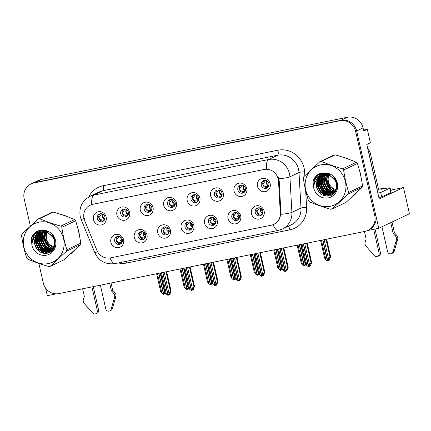 <?xml version="1.0" encoding="UTF-8"?>
<svg xmlns="http://www.w3.org/2000/svg" width="431" height="431" viewBox="0 0 431 431"><rect width="100%" height="100%" fill="white"/><g stroke="black" fill="none" stroke-linecap="round" stroke-linejoin="round"><path stroke-width="0.65" d="M97.298 218.539A4.078 3.874 -115.4 0 0 102.853 221.448A4.078 3.874 -115.4 0 0 104.911 216.987A4.078 3.874 -115.4 0 0 99.362 214.078A4.078 3.874 -115.4 0 0 97.298 218.539M103.575 220.995A4.078 3.874 64.6 0 1 100.17 213.803M93.484 219.659A6.794 6.454 -115.4 0 0 101.328 224.977A6.794 6.454 -115.4 0 0 106.171 217.079A6.794 6.454 -115.4 0 0 98.327 211.761A6.794 6.454 -115.4 0 0 93.484 219.659M161.555 231.657A4.078 3.874 -115.4 0 0 167.104 234.566A4.078 3.874 -115.4 0 0 169.167 230.106A4.078 3.874 -115.4 0 0 163.613 227.196A4.078 3.874 -115.4 0 0 161.555 231.657M167.831 234.114A4.078 3.874 64.6 0 1 164.426 226.921M157.741 232.778A6.794 6.454 -115.4 0 0 165.585 238.095A6.794 6.454 -115.4 0 0 170.423 230.197A6.794 6.454 -115.4 0 0 162.579 224.88A6.794 6.454 -115.4 0 0 157.741 232.778M138.125 236.42A4.078 3.874 -115.4 0 0 143.679 239.329A4.078 3.874 -115.4 0 0 145.737 234.868A4.078 3.874 -115.4 0 0 140.188 231.959A4.078 3.874 -115.4 0 0 138.125 236.42M144.401 238.876A4.078 3.874 64.6 0 1 140.996 231.684M134.31 237.54A6.794 6.454 -115.4 0 0 142.155 242.858A6.794 6.454 -115.4 0 0 146.998 234.96A6.794 6.454 -115.4 0 0 139.154 229.642A6.794 6.454 -115.4 0 0 134.31 237.54M231.835 217.364A4.078 3.874 -115.4 0 0 237.389 220.273A4.078 3.874 -115.4 0 0 239.447 215.818A4.078 3.874 -115.4 0 0 233.898 212.909A4.078 3.874 -115.4 0 0 231.835 217.364M238.111 219.821A4.078 3.874 64.6 0 1 234.706 212.634M228.021 218.49A6.794 6.454 -115.4 0 0 235.865 223.808A6.794 6.454 -115.4 0 0 240.708 215.909A6.794 6.454 -115.4 0 0 232.864 210.587A6.794 6.454 -115.4 0 0 228.021 218.49M191.008 199.483A4.078 3.874 -115.4 0 0 196.563 202.392A4.078 3.874 -115.4 0 0 198.621 197.937A4.078 3.874 -115.4 0 0 193.072 195.027A4.078 3.874 -115.4 0 0 191.008 199.483M197.285 201.94A4.078 3.874 64.6 0 1 193.88 194.753M187.194 200.604A6.794 6.454 -115.4 0 0 195.038 205.926A6.794 6.454 -115.4 0 0 199.882 198.028A6.794 6.454 -115.4 0 0 192.037 192.705A6.794 6.454 -115.4 0 0 187.194 200.604M237.864 189.958A4.078 3.874 -115.4 0 0 243.418 192.867A4.078 3.874 -115.4 0 0 245.476 188.412A4.078 3.874 -115.4 0 0 239.927 185.502A4.078 3.874 -115.4 0 0 237.864 189.958M244.14 192.415A4.078 3.874 64.6 0 1 240.735 185.228M234.049 191.078A6.794 6.454 -115.4 0 0 241.893 196.401A6.794 6.454 -115.4 0 0 246.737 188.503A6.794 6.454 -115.4 0 0 238.893 183.18A6.794 6.454 -115.4 0 0 234.049 191.078M114.7 241.182A4.078 3.874 -115.4 0 0 120.249 244.091A4.078 3.874 -115.4 0 0 122.312 239.636A4.078 3.874 -115.4 0 0 116.758 236.721A4.078 3.874 -115.4 0 0 114.7 241.182M120.976 243.639A4.078 3.874 64.6 0 1 117.571 236.447M110.886 242.303A6.794 6.454 -115.4 0 0 118.73 247.62A6.794 6.454 -115.4 0 0 123.568 239.722A6.794 6.454 -115.4 0 0 115.724 234.405A6.794 6.454 -115.4 0 0 110.886 242.303M167.584 204.246A4.078 3.874 -115.4 0 0 173.133 207.155A4.078 3.874 -115.4 0 0 175.196 202.699A4.078 3.874 -115.4 0 0 169.642 199.79A4.078 3.874 -115.4 0 0 167.584 204.246M173.86 206.702A4.078 3.874 64.6 0 1 170.45 199.515M163.769 205.371A6.794 6.454 -115.4 0 0 171.613 210.689A6.794 6.454 -115.4 0 0 176.451 202.791A6.794 6.454 -115.4 0 0 168.607 197.468A6.794 6.454 -115.4 0 0 163.769 205.371M120.728 213.771A4.078 3.874 -115.4 0 0 126.278 216.685A4.078 3.874 -115.4 0 0 128.341 212.224A4.078 3.874 -115.4 0 0 122.787 209.315A4.078 3.874 -115.4 0 0 120.728 213.771M127.005 216.233A4.078 3.874 64.6 0 1 123.595 209.04M116.914 214.897A6.794 6.454 -115.4 0 0 124.758 220.214A6.794 6.454 -115.4 0 0 129.596 212.316A6.794 6.454 -115.4 0 0 121.752 206.999A6.794 6.454 -115.4 0 0 116.914 214.897M144.153 209.008A4.078 3.874 -115.4 0 0 149.708 211.923A4.078 3.874 -115.4 0 0 151.766 207.462A4.078 3.874 -115.4 0 0 146.217 204.553A4.078 3.874 -115.4 0 0 144.153 209.008M150.43 211.465A4.078 3.874 64.6 0 1 147.025 204.278M140.339 210.134A6.794 6.454 -115.4 0 0 148.183 215.452A6.794 6.454 -115.4 0 0 153.027 207.553A6.794 6.454 -115.4 0 0 145.182 202.236A6.794 6.454 -115.4 0 0 140.339 210.134M208.41 222.127A4.078 3.874 -115.4 0 0 213.959 225.041A4.078 3.874 -115.4 0 0 216.023 220.58A4.078 3.874 -115.4 0 0 210.468 217.671A4.078 3.874 -115.4 0 0 208.41 222.127M214.686 224.583A4.078 3.874 64.6 0 1 211.282 217.396M204.596 223.253A6.794 6.454 -115.4 0 0 212.44 228.57A6.794 6.454 -115.4 0 0 217.278 220.672A6.794 6.454 -115.4 0 0 209.434 215.355A6.794 6.454 -115.4 0 0 204.596 223.253M184.98 226.889A4.078 3.874 -115.4 0 0 190.534 229.804A4.078 3.874 -115.4 0 0 192.592 225.343A4.078 3.874 -115.4 0 0 187.043 222.434A4.078 3.874 -115.4 0 0 184.98 226.889M191.256 229.351A4.078 3.874 64.6 0 1 187.851 222.159M181.165 228.015A6.794 6.454 -115.4 0 0 189.01 233.333A6.794 6.454 -115.4 0 0 193.853 225.435A6.794 6.454 -115.4 0 0 186.009 220.117A6.794 6.454 -115.4 0 0 181.165 228.015M261.294 185.195A4.078 3.874 -115.4 0 0 266.843 188.105A4.078 3.874 -115.4 0 0 268.906 183.649A4.078 3.874 -115.4 0 0 263.352 180.74A4.078 3.874 -115.4 0 0 261.294 185.195M267.57 187.652A4.078 3.874 64.6 0 1 264.16 180.465M257.479 186.316A6.794 6.454 -115.4 0 0 265.324 191.639A6.794 6.454 -115.4 0 0 270.162 183.735A6.794 6.454 -115.4 0 0 262.317 178.418A6.794 6.454 -115.4 0 0 257.479 186.316M214.439 194.72A4.078 3.874 -115.4 0 0 219.988 197.63A4.078 3.874 -115.4 0 0 222.051 193.174A4.078 3.874 -115.4 0 0 216.497 190.265A4.078 3.874 -115.4 0 0 214.439 194.72M220.715 197.177A4.078 3.874 64.6 0 1 217.305 189.99M210.624 195.841A6.794 6.454 -115.4 0 0 218.469 201.164A6.794 6.454 -115.4 0 0 223.306 193.266A6.794 6.454 -115.4 0 0 215.462 187.943A6.794 6.454 -115.4 0 0 210.624 195.841M255.265 212.602A4.078 3.874 -115.4 0 0 260.814 215.511A4.078 3.874 -115.4 0 0 262.878 211.055A4.078 3.874 -115.4 0 0 257.323 208.146A4.078 3.874 -115.4 0 0 255.265 212.602M261.542 215.058A4.078 3.874 64.6 0 1 258.137 207.871M251.451 213.722A6.794 6.454 -115.4 0 0 259.295 219.045A6.794 6.454 -115.4 0 0 264.133 211.147A6.794 6.454 -115.4 0 0 256.289 205.824A6.794 6.454 -115.4 0 0 251.451 213.722M84.029 218.539A12.23 11.621 -115.4 0 0 84.67 220.57L96.9 250.352A12.23 11.621 -115.4 0 0 110.374 257.894L271.288 225.181A12.23 11.621 -115.4 0 0 273.825 224.335A12.23 11.621 -115.4 0 0 280.295 213.065L278.512 181.16A12.23 11.621 -115.4 0 0 264.095 169.485L92.74 204.321A12.23 11.621 -115.4 0 0 90.208 205.167A12.23 11.621 -115.4 0 0 84.029 218.539M367.524 230.59L378.768 228.306L356.642 130.932A13.587 12.908 -115.4 0 0 340.953 120.297L34.873 182.523A13.587 12.908 -115.4 0 0 32.056 183.461A13.587 12.908 -115.4 0 1 34.873 182.523L340.953 120.297A13.587 12.908 -115.4 0 1 356.642 130.932L375.762 215.091A13.587 12.908 -115.4 0 1 368.898 229.949L367.875 230.434A13.587 12.908 -115.4 0 0 374.738 215.575L355.623 131.417A13.587 12.908 -115.4 0 0 339.93 120.782L33.85 183.008A13.587 12.908 -115.4 0 0 31.032 183.945A13.587 12.908 -115.4 0 0 24.168 198.804L30.348 225.995M45.584 288.086L47.313 295.693L56.391 293.85M390.718 190.497L392.194 189.796L403.486 187.501L379.194 199.014L366.803 144.471L370.38 142.774L367.314 129.289L363.737 130.986L363.037 127.905A13.587 12.908 -115.4 0 0 347.348 117.264L41.268 179.495A13.587 12.908 -115.4 0 0 38.451 180.433L31.032 183.945M363.527 130.06L367.314 129.289M403.486 187.501L409.45 213.765L378.768 228.306M38.041 238.909A21.744 20.656 -115.4 0 0 38.251 239.965A21.744 20.656 -115.4 0 0 43.768 250.416M44.35 251.025A21.744 20.656 -115.4 0 0 45.53 252.124M45.794 252.345A21.744 20.656 -115.4 0 0 46.947 253.25M70.7 253.837A21.744 20.656 -115.4 0 0 74.768 250.039M79.352 235.094A21.744 20.656 -115.4 0 0 78.851 231.711A21.744 20.656 -115.4 0 0 77.833 228.419M319.845 181.618A21.744 20.656 -115.4 0 0 320.061 182.669A21.744 20.656 -115.4 0 0 325.572 193.126M326.159 193.734A21.744 20.656 -115.4 0 0 327.339 194.828M327.598 195.054A21.744 20.656 -115.4 0 0 328.751 195.954M352.51 196.541A21.744 20.656 -115.4 0 0 356.577 192.749M361.162 177.804A21.744 20.656 -115.4 0 0 360.655 174.415A21.744 20.656 -115.4 0 0 359.643 171.123M91.695 204.504L266.428 168.979A15.855 4.822 -101.5 0 1 268.556 159.529A18.118 17.213 64.6 0 1 289.476 173.715A18.118 17.213 64.6 0 1 289.918 176.829L291.906 212.375A18.118 17.213 64.6 0 1 282.316 229.076L291.394 224.772A18.118 17.213 -115.4 0 0 300.983 208.071L298.99 172.524A18.118 17.213 -115.4 0 0 298.554 169.41A18.118 17.213 -115.4 0 0 277.634 155.225L102.901 190.75A18.118 17.213 -115.4 0 0 99.146 192L90.068 196.304A18.118 17.213 64.6 0 1 93.823 195.054A15.855 4.822 78.5 0 0 91.695 204.504M278.302 177.028L279.207 180.831L280.964 214.309L278.922 220.139L274.428 224.05M67.43 216.718A21.744 20.656 -115.4 0 0 61.536 214.649M38.106 230.736A21.744 20.656 -115.4 0 0 37.696 234.696M37.691 234.884A21.744 20.656 -115.4 0 0 37.707 235.741M37.723 236.156A21.744 20.656 -115.4 0 0 37.896 237.987M349.239 159.427A21.744 20.656 -115.4 0 0 343.345 157.358M319.91 173.44A21.744 20.656 -115.4 0 0 319.5 177.4M319.5 177.588A21.744 20.656 -115.4 0 0 319.511 178.45M319.527 178.86A21.744 20.656 -115.4 0 0 319.7 180.691M32.551 235.703L33.359 239.27M38.849 263.416L43.289 282.962A13.587 12.908 -115.4 0 0 58.977 293.597L365.057 231.372A13.587 12.908 -115.4 0 0 367.875 230.434M259.532 207.839L256.881 211.847C258.228 213.771 259.866 214.444 261.8 213.868L262.668 213.555M309.388 266.288L309.792 266.261L310.395 265.049L308.768 266.746L309.614 265.043L311.058 262.862L311.645 262.587L307.228 243.127M303.483 243.892L308.768 266.746M304.749 243.634L309.614 265.043M306.603 243.256L311.058 262.862M309.792 266.261L310.304 266.019L311.645 262.587M302.045 244.183L306.91 265.593L308.424 266.821L303.311 243.924M301.194 244.355L305.649 263.966L306.91 265.593M321.445 240.239L325.884 259.769L327.398 260.997L322.717 239.981M330.62 256.763L329.279 260.2L328.767 260.443L329.37 259.225L328.858 259.467L327.743 260.927L330.033 257.038L330.62 256.763L326.628 239.183M322.884 239.943L327.743 260.927M320.594 240.412L324.624 258.142L325.884 259.769M328.363 260.464L328.767 260.443M328.589 259.22L324.155 239.684M326.008 239.307L330.033 257.038M268.696 186.149L267.829 186.456C265.992 187.092 264.354 186.418 262.91 184.436L265.561 180.433M236.102 212.602L233.457 216.61C234.798 218.533 236.436 219.207 238.375 218.63L239.243 218.318M285.958 271.051L286.362 271.029L286.965 269.811L285.338 271.514L286.189 269.806L287.633 267.624L288.22 267.349L283.797 247.89M280.053 248.655L285.338 271.514M281.324 248.396L286.189 269.806M283.178 248.019L287.633 267.624M286.362 271.029L286.874 270.787L288.22 267.349M278.615 248.946L283.479 270.356L284.993 271.584L279.886 248.687M277.763 249.118L282.219 268.728L283.479 270.356M212.677 217.364L210.026 221.372C211.373 223.296 213.011 223.969 214.945 223.393L215.812 223.08M262.533 275.813L262.937 275.792L263.54 274.574L261.913 276.276L262.759 274.569L264.203 272.387L264.79 272.112L260.372 252.652M256.628 253.417L261.913 276.276M257.894 253.159L262.759 274.569M259.748 252.781L264.203 272.387M262.937 275.792L263.449 275.549L264.79 272.112M255.19 253.708L260.055 275.118L261.569 276.346L256.456 253.45M254.338 253.881L258.794 273.491L260.055 275.118M189.247 222.127L186.601 226.135C187.943 228.058 189.581 228.732 191.52 228.155L192.388 227.848M239.103 280.576L239.507 280.554L240.11 279.336L238.483 281.039L239.334 279.331L240.778 277.155L241.365 276.874L236.942 257.415M233.198 258.18L238.483 281.039M234.469 257.921L239.334 279.331M236.323 257.544L240.778 277.155M239.507 280.554L240.019 280.312L241.365 276.874M231.759 258.471L236.624 279.881L238.138 281.109L233.031 258.212M230.908 258.643L235.364 278.254L236.624 279.881M298.02 245.002L302.454 264.532L303.968 265.76L299.286 244.743M305.703 264.101L304.318 265.69L305.514 263.384M299.459 244.706L304.318 265.69M297.169 245.174L301.194 262.905L302.454 264.532M304.938 265.227L305.337 265.205L305.8 264.278M306.026 264.602L305.337 265.205M305.164 263.982L300.725 244.452M245.271 190.911L244.399 191.219C242.567 191.854 240.929 191.181 239.485 189.198L242.13 185.195M274.59 249.764L279.029 269.294L280.543 270.523L275.862 249.506M282.273 268.863L280.888 270.452L282.089 268.147M276.029 249.474L280.888 270.452M273.739 249.937L277.769 267.667L279.029 269.294M281.508 269.989L281.912 269.968L282.37 269.041M282.601 269.37L281.912 269.968M281.734 268.745L277.3 249.215M221.841 195.674L220.974 195.981C219.137 196.617 217.499 195.943 216.055 193.966L218.706 189.958M251.165 254.527L255.599 274.057L257.205 275.269L252.431 254.268M258.848 273.626L257.463 275.215L258.659 272.909M252.604 254.236L257.463 275.215M250.314 254.699L254.338 272.43L255.599 274.057M258.083 274.752L258.481 274.73L258.945 273.804M259.171 274.132L258.481 274.73M258.309 273.507L253.87 253.978M198.416 200.437L197.543 200.744C195.712 201.379 194.074 200.706 192.63 198.729L195.275 194.72M227.735 259.29L232.174 278.825L233.774 280.031L229.006 259.031M235.418 278.388L234.033 279.978L235.234 277.672M229.173 258.999L234.033 279.978M226.884 259.462L230.914 277.192L232.174 278.825M234.653 279.514L235.057 279.493L235.515 278.566M235.746 278.895L235.057 279.493M234.879 278.27L230.445 258.74M174.986 205.199L174.119 205.512C172.281 206.147 170.644 205.474 169.2 203.491L171.85 199.483M93.279 286.626L98.586 309.964L97.304 310.573L91.927 286.901M111.042 283.016L112.674 290.203L111.397 290.806L109.689 283.291M100.385 285.182L105.762 308.855A2.893 2.748 64.6 0 0 111.123 309.237L114.684 296.948A4.531 4.305 -115.4 0 0 113.488 293.085L111.397 290.806M112.674 290.203L114.765 292.482L113.488 293.085M114.684 296.948L115.961 296.345L112.399 308.628A2.893 2.748 -115.4 0 1 110.982 310.309L109.7 310.918M115.961 296.345A4.531 4.305 -115.4 0 0 114.765 292.482M114.129 299.006L115.406 298.397M82.623 288.792L84.331 296.312L83.415 299.2A4.531 4.305 -115.4 0 0 84.002 303.187L92.584 313.003A2.893 2.748 64.6 0 0 95.844 313.736L97.12 313.127A2.893 2.748 -115.4 0 0 98.586 309.964M97.304 310.573A2.893 2.748 64.6 0 1 95.844 313.736M375.029 229.066L380.39 252.674L379.113 253.277L373.672 229.34M382.949 188.374A4.531 1.379 -101.5 0 1 383.046 188.342L378.526 189.257L382.949 188.374L380.902 189.344L383.865 188.74A9.062 0.646 167.2 0 1 390.141 187.943A9.062 0.646 167.2 0 1 389.764 188.234L380.686 192.533L381.688 196.94A9.062 0.646 -12.8 0 0 378.86 197.554M368.645 152.601A9.062 8.604 64.6 0 1 369.119 154.093L377.33 190.222A9.062 8.604 -115.4 0 0 377.2 190.238M377.33 190.222L378.607 189.618L370.396 153.49A9.062 8.604 -115.4 0 0 367.788 148.808M390.141 187.943L391.143 192.35A9.062 0.646 167.2 0 1 390.766 192.641L381.688 196.94M377.858 193.147A9.062 0.646 167.2 0 1 380.686 192.533M392.011 222.03L394.484 232.907L393.201 233.516L390.734 222.633M383.046 188.342A4.531 1.379 -101.5 0 1 383.805 188.751M381.947 226.798L387.571 251.559A2.893 2.748 64.6 0 0 392.927 251.941L396.493 239.658A4.531 4.305 -115.4 0 0 395.292 235.795L393.201 233.516M394.484 232.907L396.574 235.186L395.292 235.795M396.493 239.658L397.77 239.049L394.209 251.332A2.893 2.748 -115.4 0 1 392.786 253.019L391.51 253.622M397.77 239.049A4.531 4.305 -115.4 0 0 396.574 235.186M395.933 241.71L397.215 241.101M364.432 231.495L366.14 239.016L365.224 241.904A4.531 4.305 -115.4 0 0 365.806 245.896L374.394 255.707A2.893 2.748 64.6 0 0 377.653 256.44L378.93 255.836A2.893 2.748 -115.4 0 0 380.39 252.674M379.113 253.277A2.893 2.748 64.6 0 1 377.653 256.44M52.862 248.967A15.678 14.891 64.6 0 1 51.591 248.181M50.756 247.561A15.678 14.891 64.6 0 1 44.937 238.327A15.678 14.891 64.6 0 1 44.565 235.676M44.538 234.442A15.678 14.891 64.6 0 1 44.722 232.309M44.792 231.889A15.678 14.891 64.6 0 1 44.872 231.49M38.467 239.922A21.518 20.44 64.6 0 1 38.16 238.321M38.052 237.497A21.518 20.44 64.6 0 1 37.923 235.827M37.912 235.45A21.518 20.44 64.6 0 1 37.912 234.674M37.917 234.507A21.518 20.44 64.6 0 1 38.343 230.66M47.238 253.196A21.518 20.44 64.6 0 1 46.128 252.345M45.891 252.146A21.518 20.44 64.6 0 1 44.819 251.181M44.285 250.653A21.518 20.44 64.6 0 1 41.16 246.602M71.686 253.105A21.518 20.44 64.6 0 1 70.986 253.573M334.86 191.779A15.678 14.891 64.6 0 1 334.839 191.768L335.167 191.763M334.671 191.676A15.678 14.891 64.6 0 1 333.4 190.885M332.56 190.27A15.678 14.891 64.6 0 1 326.746 181.031A15.678 14.891 64.6 0 1 326.369 178.386M326.342 177.146A15.678 14.891 64.6 0 1 326.531 175.013M326.601 174.598A15.678 14.891 64.6 0 1 326.676 174.199M320.271 182.625A21.518 20.44 64.6 0 1 319.969 181.025M319.861 180.201A21.518 20.44 64.6 0 1 319.732 178.531M319.721 178.159A21.518 20.44 64.6 0 1 319.721 177.378M319.721 177.211A21.518 20.44 64.6 0 1 320.152 173.37M329.047 195.9A21.518 20.44 64.6 0 1 327.937 195.049M327.7 194.85A21.518 20.44 64.6 0 1 326.623 193.885M326.095 193.357A21.518 20.44 64.6 0 1 322.97 189.306M353.49 195.809A21.518 20.44 64.6 0 1 352.795 196.277M368.311 149.368L368.246 149.083A2.263 2.15 -115.4 0 0 367.578 147.898M47.593 231.576A10.355 9.838 -115.4 0 0 47.221 232.331M47.103 232.605A10.355 9.838 -115.4 0 0 54.128 246.839M48.428 263.573A21.291 20.225 -115.4 0 0 63.594 238.828A21.291 20.225 -115.4 0 0 39.016 222.159A21.291 20.225 -115.4 0 0 23.845 246.909A21.291 20.225 -115.4 0 0 48.428 263.573M38.084 218.996L21.992 234.001A24.459 23.236 -115.4 0 0 21.55 235.504C22.633 243.289 24.33 250.767 26.647 257.932A24.459 23.236 -115.4 0 0 27.703 259.128C34.173 261.908 41.236 264.381 48.892 266.552A24.459 23.236 -115.4 0 0 49.64 266.412A24.459 23.236 -115.4 0 0 50.389 266.25L64.187 259.71L80.279 244.706A24.459 23.236 -115.4 0 0 80.721 243.203C79.649 235.45 77.946 227.972 75.624 220.774A24.459 23.236 -115.4 0 0 74.574 219.573C68.157 216.815 61.094 214.342 53.379 212.149A24.459 23.236 -115.4 0 0 52.63 212.289A24.459 23.236 -115.4 0 0 51.882 212.456L38.084 218.996A24.459 23.236 -115.4 0 1 38.833 218.829A24.459 23.236 -115.4 0 1 39.582 218.689C45.998 221.448 53.061 223.921 60.776 226.113L74.574 219.573M80.279 244.706L66.482 251.246L50.389 266.25M66.482 251.246A24.459 23.236 -115.4 0 0 66.924 249.743L80.721 243.203M75.624 220.774L61.827 227.315C62.915 235.1 64.612 242.578 66.924 249.743M61.827 227.315A24.459 23.236 -115.4 0 0 60.776 226.113M47.189 231.517L46.78 232.228M46.65 232.487L45.799 239.264L48.105 244.102L52.345 247.135L53.789 247.545M46.586 230.924L46.311 231.242M46.155 231.442L45.708 232.067M45.562 232.287L44.177 240.035L46.478 244.873L50.718 247.9L53.234 248.466M46.408 231.447L45.972 232.093M45.831 232.325L44.582 239.841L46.887 244.679L51.127 247.712L53.379 248.251M45.853 230.811L45.341 231.291M45.174 231.463L44.689 232.013M44.533 232.212L42.55 240.805L44.856 245.643L49.096 248.671L52.62 249.263M52.862 249.258L53.239 249.226M45.826 230.698L43.256 231.625L46.09 230.774L45.578 231.269M45.417 231.447L44.937 232.018M44.786 232.217L42.96 240.611L45.26 245.449L49.5 248.482L52.776 249.075M53.024 249.075L53.358 249.059M45.519 230.623L45.136 230.876M44.953 231.005L44.409 231.425M44.231 231.576L43.714 232.061M43.547 232.234L41.107 236.576L40.929 241.575L43.235 246.408L47.475 249.441L51.952 249.958M52.183 249.926L52.803 249.802M45.174 230.951L44.635 231.388M44.463 231.544L43.957 232.04M43.79 232.217L41.478 236.506L41.333 241.382L43.639 246.22L47.879 249.247L52.119 249.797M52.356 249.764L52.905 249.678M45.449 230.607L44.28 231.167M44.086 231.28L43.515 231.646M43.326 231.776L42.782 232.196M42.61 232.347L39.593 236.98L39.307 242.341L41.608 247.178L45.848 250.212L51.235 250.556M45.422 230.601L44.883 230.86M45.083 230.763L44.49 231.086M44.301 231.205L43.736 231.582M43.553 231.716L43.014 232.158M42.362 233.753L42.831 232.314L39.997 236.786L39.711 242.152L42.017 246.99L46.257 250.018L51.418 250.416M43.256 231.625L42.658 231.937M42.464 232.05L41.893 232.411M41.705 232.546L40.805 233.279L37.966 237.75L37.68 243.111L39.986 247.949L44.226 250.982L49.231 251.413L50.486 251.068M43.461 231.533L42.868 231.856M42.674 231.975L42.109 232.352M41.926 232.487L38.375 237.556L38.09 242.922L40.39 247.755L44.63 250.788L49.635 251.219L50.675 250.95M48.644 231.808L43.843 231.652L41.037 232.708M40.837 232.815L39.178 234.049L36.344 238.521L36.059 243.881L38.359 248.719L42.604 251.752L47.609 252.183L49.694 251.494L52 249.915L54.565 245.573L54.581 240.336L52.006 235.628L47.496 232.724L42.216 232.422L40.008 233.166L37.551 234.82C33.613 239.297 33.435 244.075 37.023 249.156L37.206 249.366C39.771 252.421 42.906 253.73 46.623 253.299C59.634 251.882 56.612 230.079 43.466 230.326L37.346 231C34.254 232.751 32.217 235.385 31.237 238.903L31.969 245.535A12.655 12.025 -115.4 0 0 46.516 255.179A12.655 12.025 -115.4 0 0 55.766 241.775A12.655 12.025 -115.4 0 0 43.466 230.326M47.669 231.334L44.248 231.458L41.635 232.395M41.839 232.304L41.247 232.627M41.053 232.74L39.587 233.855L36.748 238.327L36.463 243.687L38.768 248.525L43.008 251.559L48.013 251.99L49.894 251.397L50.826 251.645M54.656 239.076L47.9 232.53L42.626 232.228L40.008 233.166M40.212 233.074L37.96 234.626L35.127 239.097L34.841 244.458L37.023 249.156M51.461 250.503L52.108 250.298M51.645 250.368L52.302 250.179M50.696 250.993L52.733 249.883M50.89 250.874L51.919 250.745M52.043 250.632L51.715 250.535L52.571 250.072M49.694 251.494L52.404 249.721L54.904 245.605M47.033 231.776L47.119 231.506M47.001 231.495A12.655 12.025 -115.4 0 0 46.807 232.18M31.969 245.535C31.862 240.967 33.72 237.395 37.551 234.82M53.379 212.149L39.582 218.689M43.94 230.364L43.245 231.727M43.014 232.287L42.664 233.306M42.459 234.076L42.556 240.827M44.802 245.573L49.662 249.721M50.319 250.028L51.37 250.427M41.882 230.192L40.051 233.144M40.045 233.16L39.927 233.424A19.476 18.506 64.6 0 1 39.954 233.209A19.476 18.506 64.6 0 1 40.466 230.251M39.846 233.624L39.42 234.847M39.216 235.617L39.307 242.367M41.554 247.114L46.413 251.262M47.071 251.569L48.121 251.968M48.288 252.022L49.63 252.361M40.923 230.213L38.305 234.195M38.224 234.394L37.793 235.612M37.589 236.387L37.686 243.132M39.932 247.884L44.792 252.033M45.449 252.34L47.739 253.078M39.997 230.305L36.425 235.617M35.967 237.158L36.064 243.903M38.305 248.655L44.436 253.353M39.108 230.466L38.246 231.194L34.41 237.653M38.251 230.687L36.624 231.964L33.499 236.355L32.352 241.829M37.443 230.968L34.997 232.729L31.237 238.903M43.8 230.353L43.095 231.706M42.146 234.679L42.184 240.191L44.582 245.648L49.037 249.597M49.813 249.991L51.057 250.486M42.75 230.24L41.473 232.476M41.214 233.079L40.74 234.523M40.525 235.45L40.557 240.961L42.96 246.419L47.415 250.368M48.191 250.761L49.436 251.257M41.759 230.192L39.846 233.246M39.835 233.273L39.69 233.613M39.593 233.85L39.119 235.294M38.903 236.22L38.935 241.732L41.338 247.189L45.788 251.138M46.57 251.532L47.809 252.027M48.008 252.092L49.43 252.458M40.805 230.219L38.063 234.383M37.966 234.62L37.492 236.059M37.276 236.991L37.314 242.502L39.711 247.96L44.167 251.909M44.943 252.297L47.437 253.153M39.884 230.321L36.188 235.811M35.654 237.761L35.687 243.273L38.542 249.317L43.79 253.277M39 230.493L38.047 231.291L34.141 238.02M38.149 230.72L36.419 232.056L33.155 236.786L32.163 242.648M329.403 174.286A10.355 9.838 -115.4 0 0 329.025 175.04M328.912 175.309A10.355 9.838 -115.4 0 0 335.932 189.543M330.232 206.282A21.291 20.225 -115.4 0 0 345.403 181.532A21.291 20.225 -115.4 0 0 320.826 164.863A21.291 20.225 -115.4 0 0 305.654 189.613A21.291 20.225 -115.4 0 0 330.232 206.282M319.894 161.7L303.801 176.705A24.459 23.236 -115.4 0 0 303.359 178.208C304.442 185.998 306.139 193.471 308.451 200.636A24.459 23.236 -115.4 0 0 309.506 201.837C315.982 204.612 323.045 207.09 330.701 209.261A24.459 23.236 -115.4 0 0 331.45 209.121A24.459 23.236 -115.4 0 0 332.193 208.954L345.991 202.414L362.088 187.41A24.459 23.236 -115.4 0 0 362.53 185.906C361.453 178.159 359.756 170.681 357.434 163.478A24.459 23.236 -115.4 0 0 356.378 162.282C349.961 159.524 342.898 157.046 335.189 154.858A24.459 23.236 -115.4 0 0 334.434 154.993A24.459 23.236 -115.4 0 0 333.691 155.16L319.894 161.7A24.459 23.236 -115.4 0 1 320.637 161.533A24.459 23.236 -115.4 0 1 321.391 161.393C327.808 164.152 334.871 166.63 342.58 168.823L356.378 162.282M362.088 187.41L348.291 193.95L332.193 208.954M348.291 193.95A24.459 23.236 -115.4 0 0 348.733 192.447L362.53 185.906M357.434 163.478L343.636 170.019C344.719 177.809 346.416 185.282 348.733 192.447M343.636 170.019A24.459 23.236 -115.4 0 0 342.58 168.823M328.993 174.221L328.589 174.938M328.46 175.191L327.608 181.968L329.909 186.806L334.149 189.839L335.598 190.249M328.395 173.628L328.12 173.952M327.964 174.146L327.517 174.77M327.371 174.991L325.981 182.739L328.287 187.577L332.527 190.61L335.043 191.175M328.217 174.156L327.775 174.803M327.635 175.029L326.391 182.55L328.691 187.383L332.931 190.416L335.183 190.955M327.662 173.515L327.145 174M326.978 174.172L326.493 174.722M326.342 174.916L324.36 183.509L326.666 188.347L330.906 191.38L334.424 191.973M334.666 191.962L335.049 191.935M327.894 173.477L327.388 173.979M327.221 174.156L326.746 174.722M326.596 174.927L324.764 183.315L327.07 188.153L331.31 191.186L334.585 191.784M327.328 173.332L326.946 173.58M326.757 173.709L326.213 174.135M326.041 174.286L325.524 174.765M325.357 174.938L322.911 179.28L322.738 184.279L325.039 189.117L329.279 192.145L333.756 192.668M333.987 192.63L334.607 192.512M326.984 173.655L326.445 174.092M326.272 174.248L325.761 174.749M325.599 174.927L323.288 179.215L323.142 184.085L325.448 188.923L329.688 191.957L333.928 192.501M334.165 192.474L334.709 192.382M327.258 173.316L326.089 173.871M325.895 173.984L325.324 174.35M325.136 174.48L324.591 174.905M324.414 175.056L321.397 179.684L321.111 185.05L323.417 189.888L327.657 192.916L333.044 193.266M327.231 173.305L326.687 173.564M326.892 173.467L326.299 173.79M326.105 173.909L325.54 174.286M325.357 174.426L324.818 174.862M324.274 175.379A17.359 16.486 64.6 0 0 324.166 176.468L324.64 175.024L321.806 179.495L321.515 184.856L323.821 189.694L328.061 192.727L333.228 193.12M327.899 173.477L324.468 174.641M324.268 174.754L323.697 175.121M323.514 175.25L322.609 175.983L319.775 180.454L319.49 185.82L321.79 190.653L326.035 193.686L331.04 194.117L332.29 193.778M327.635 173.407L325.066 174.334M325.27 174.237L324.678 174.56M324.484 174.679L323.918 175.056M323.735 175.196L320.179 180.26L319.894 185.626L322.199 190.464L326.439 193.492L331.444 193.923L332.484 193.654M330.448 174.517L325.647 174.356L322.841 175.412M322.647 175.525L320.987 176.753L318.153 181.225L317.862 186.591L320.168 191.423L324.408 194.456L329.413 194.887L331.498 194.203L333.804 192.619L336.369 188.277L336.385 183.04L333.815 178.332L329.3 175.428L324.026 175.126L321.817 175.87L319.36 177.529C315.417 182.001 315.244 186.779 318.832 191.86L319.01 192.075C321.574 195.124 324.715 196.434 328.427 196.008C341.438 194.586 338.421 172.783 325.27 173.03L319.155 173.709C316.058 175.46 314.021 178.095 313.046 181.613L313.773 188.239A12.655 12.025 -115.4 0 0 328.325 197.883A12.655 12.025 -115.4 0 0 337.57 184.484A12.655 12.025 -115.4 0 0 325.27 173.03M329.473 174.038L326.057 174.167L323.439 175.105M323.643 175.008L323.051 175.331M322.857 175.449L321.391 176.565L318.557 181.031L318.272 186.397L320.572 191.235L324.818 194.262L329.817 194.693L331.703 194.101L332.635 194.349M336.46 181.78L329.704 175.239L324.43 174.938L321.817 175.87M322.022 175.778L319.77 177.33L316.93 181.801L316.645 187.167L318.832 191.86M333.265 193.207L333.917 193.007M333.449 193.072L334.106 192.883M332.506 193.697L334.542 192.587M332.7 193.584L333.729 193.454M333.125 193.433L334.381 192.776M331.498 194.203L334.214 192.425L336.713 188.309M328.81 174.199A12.655 12.025 -115.4 0 0 328.611 174.889M313.773 188.239C313.666 183.671 315.53 180.099 319.36 177.529M335.189 154.858L321.391 161.393M325.744 173.068L325.055 174.431M324.823 174.991L324.473 176.01M324.268 176.78L324.365 183.531M326.606 188.277L331.471 192.431M332.123 192.732L333.179 193.131M333.341 193.185L333.847 193.336M323.686 172.896L321.86 175.853M321.855 175.864L321.736 176.134M321.655 176.333L321.224 177.55M321.02 178.321L321.117 185.071M323.363 189.818L328.223 193.966M328.88 194.273L329.93 194.672M330.092 194.726L331.434 195.071M322.733 172.917L320.114 176.904M320.028 177.103L319.603 178.321M319.398 179.091L319.495 185.842M321.736 190.588L326.601 194.737M327.253 195.044L329.548 195.782M321.806 173.014L318.234 178.321M317.771 179.862L317.868 186.612M320.114 191.359L326.245 196.057M320.917 173.17L320.055 173.898L316.214 180.363M320.061 173.397L318.428 174.668L315.309 179.059L314.156 184.538M319.252 173.671L316.807 175.439L313.046 181.613M325.61 173.057L324.904 174.41M323.956 177.389L323.988 182.9L326.391 188.358L330.846 192.307M331.622 192.695L332.861 193.19M324.559 172.944L323.277 175.18M323.024 175.789L322.55 177.227M322.329 178.159L322.366 183.665L324.769 189.123L329.219 193.072M330.001 193.465L331.24 193.961M323.568 172.896L321.655 175.95M321.645 175.977L321.494 176.317M321.397 176.554L320.923 177.998M320.707 178.924L320.739 184.436L323.142 189.893L327.598 193.842M328.374 194.236L329.618 194.731M329.817 194.796L331.234 195.168M322.614 172.928L319.872 177.087M319.775 177.324L319.301 178.768M319.085 179.695L319.118 185.206L321.521 190.664L325.976 194.613M326.752 195.006L329.246 195.857M321.693 173.03L317.997 178.515M317.458 180.465L317.496 185.976L320.346 192.027L325.599 195.981M320.804 173.197L319.85 173.995L315.945 180.724M319.953 173.429L318.229 174.765L314.964 179.49L313.973 185.352M165.822 226.889L163.171 230.897C164.518 232.821 166.156 233.494 168.09 232.918L168.957 232.611M215.678 285.338L216.082 285.317L216.685 284.099L215.058 285.801L215.904 284.094L217.348 281.917L217.935 281.637L213.517 262.183M209.773 262.942L215.058 285.801M211.039 262.684L215.904 284.094M212.892 262.307L217.348 281.917M216.082 285.317L216.594 285.074L217.935 281.637M208.335 263.233L213.2 284.643L214.8 285.855L209.601 262.975M207.483 263.406L211.939 283.016L213.2 284.643M142.392 231.652L139.746 235.66C141.088 237.583 142.726 238.257 144.665 237.68L145.533 237.373M192.248 290.106L192.652 290.079L193.255 288.862L191.628 290.564L192.479 288.856L193.923 286.68L194.51 286.399L190.087 266.945M186.343 267.705L191.628 290.564M187.614 267.446L192.479 288.856M189.468 267.069L193.923 286.68M192.652 290.079L193.163 289.837L194.51 286.399M184.904 267.996L189.769 289.411L191.375 290.618L186.176 267.737M184.053 268.168L188.509 287.779L189.769 289.411M118.967 236.414L116.316 240.423C117.663 242.346 119.301 243.019 121.235 242.443L122.102 242.136M168.823 294.869L169.227 294.842L169.83 293.624L168.203 295.327L169.049 293.624L170.493 291.442L171.08 291.162L166.662 271.708M162.918 272.467L168.203 295.327M164.184 272.209L169.049 293.624M166.037 271.832L170.493 291.442M169.227 294.842L169.739 294.599L171.08 291.162M161.48 272.758L166.344 294.174L167.945 295.38L162.746 272.5M160.628 272.936L165.084 292.541L166.344 294.174M204.31 264.052L208.744 283.587L210.35 284.794L205.576 263.794M211.993 283.151L210.608 284.74L211.804 282.434M205.749 263.761L210.608 284.74M203.459 264.225L207.483 281.955L208.744 283.587M211.228 284.282L211.626 284.255L212.09 283.329M212.316 283.657L211.626 284.255M211.454 283.032L207.015 263.503M151.561 209.962L150.688 210.274C148.857 210.91 147.219 210.236 145.775 208.254L148.42 204.246M180.88 268.815L185.319 288.35L186.919 289.557L182.151 268.556M188.562 287.919L187.178 289.503L188.379 287.197M182.318 268.524L187.178 289.503M180.029 268.987L184.059 286.717L185.319 288.35M187.797 289.045L188.202 289.018L188.659 288.091M188.891 288.42L188.202 289.018M188.024 287.8L183.59 268.265M128.131 214.724L127.264 215.037C125.426 215.672 123.789 214.999 122.345 213.016L124.995 209.008M157.455 273.577L161.889 293.112L163.494 294.319L158.721 273.319M165.138 292.681L163.753 294.265L164.949 291.965M158.894 273.286L163.753 294.265M156.604 273.75L160.628 291.48L161.889 293.112M164.373 293.807L164.771 293.78L165.235 292.854M165.461 293.182L164.771 293.78M164.599 292.563L160.16 273.028M104.706 219.487L103.833 219.799C102.002 220.435 100.364 219.762 98.92 217.779L101.565 213.771M41.268 179.495L33.85 183.008M347.348 117.264L339.93 120.782M363.037 127.905L355.623 131.417M280.295 213.065L280.996 212.731M278.512 181.16L279.207 180.831M264.095 169.485L264.731 169.184M92.74 204.321L93.382 204.019M277.914 150.214A4.531 1.379 -101.5 0 1 277.634 155.225L268.556 159.529L93.823 195.054L102.901 190.75A4.531 1.379 -101.5 0 0 103.176 185.739L277.914 150.214A22.649 21.518 64.6 0 1 304.06 167.945A22.649 21.518 64.6 0 1 304.609 171.834L304.825 175.692M90.068 196.304C82.052 200.808 78.781 207.58 80.252 216.621L81.168 219.503A15.855 0.275 -22.3 0 0 84.697 218.248M273.028 224.675A15.855 4.822 78.5 0 0 278.21 230.44L282.316 229.076M278.21 230.44L115.109 263.6A15.855 4.822 -101.5 0 1 109.986 257.964M280.964 214.309A15.855 1.95 -3.2 0 0 291.906 212.375L300.983 208.071A4.531 0.555 176.8 0 1 306.603 207.386A22.649 21.518 64.6 0 1 289.912 229.825L126.811 262.985A22.649 21.518 64.6 0 1 118.326 262.948M115.109 263.6C105.714 264.801 98.941 261.159 94.788 252.69A15.855 0.275 -22.3 0 0 97.562 251.726M278.884 178.768A15.855 1.95 -3.2 0 0 289.918 176.829L298.99 172.524A4.531 0.555 176.8 0 1 304.609 171.834M305.665 190.631L306.603 207.386M88.711 197.021A22.649 21.518 64.6 0 1 103.176 185.739M374.738 215.575L375.762 215.091M126.326 261.321A4.531 1.379 -101.5 0 1 126.811 262.985M288.323 226.227A4.531 1.379 -101.5 0 1 289.912 229.825M261.8 213.868L261.622 214.994M262.711 213.458L260.529 211.276L260.556 208.157M260.814 208.286L262.824 213.113M267.829 186.456L267.646 187.587M266.59 180.751L266.353 183.213C266.751 184.662 267.586 185.621 268.863 186.09M266.854 180.885L266.665 183.083L268.852 185.707M238.375 218.63L238.192 219.756M239.28 218.221L237.104 216.039L237.125 212.919M237.389 213.049L239.399 217.876M214.945 223.393L214.767 224.519M215.856 222.983L213.674 220.801L213.701 217.682M213.959 217.811L215.969 222.638M191.52 228.155L191.337 229.281M192.425 227.746L190.249 225.564L190.276 222.444M190.534 222.579L192.544 227.401M244.399 191.219L244.221 192.35M243.165 185.513L242.922 187.975C243.321 189.424 244.161 190.383 245.433 190.852M243.429 185.648L243.235 187.846L245.428 190.47M220.974 195.981L220.791 197.112M219.735 190.276L219.498 192.738C219.896 194.187 220.731 195.146 222.008 195.615M219.999 190.41L219.81 192.609L221.997 195.232M197.543 200.744L197.366 201.875M196.31 195.038L196.067 197.5C196.466 198.95 197.306 199.909 198.578 200.377M196.574 195.173L196.38 197.376L198.572 199.995M174.119 205.512L173.935 206.638M172.879 199.806L172.642 202.263C173.041 203.712 173.876 204.671 175.153 205.14M173.143 199.941L172.955 202.139L175.142 204.757M111.123 309.237L112.399 308.628M369.119 154.093L370.396 153.49M389.764 188.234L390.766 192.641M392.927 251.941L394.209 251.332M51.801 250.858A17.359 16.486 64.6 0 1 51.445 250.664A17.359 16.486 64.6 0 1 51.327 250.594M51.117 250.476A17.359 16.486 64.6 0 1 50.411 250.034M50.034 249.775A17.359 16.486 64.6 0 1 48.148 248.261M47.022 247.125A17.359 16.486 64.6 0 1 42.766 238.936A17.359 16.486 64.6 0 1 42.755 238.887M42.448 237.136A17.359 16.486 64.6 0 1 42.33 234.324M42.357 233.764A17.359 16.486 64.6 0 1 42.464 232.675M42.572 231.97A17.359 16.486 64.6 0 1 42.955 230.262M40.315 239.307A19.476 18.506 64.6 0 1 39.954 236.931M39.894 236.15A19.476 18.506 64.6 0 1 39.873 234.588M39.884 234.243A19.476 18.506 64.6 0 1 39.921 233.559M49.576 252.388A19.476 18.506 64.6 0 1 48.768 251.871M48.703 251.823A19.476 18.506 64.6 0 1 48.299 251.542M48.083 251.386A19.476 18.506 64.6 0 1 47.054 250.573M46.537 250.12A19.476 18.506 64.6 0 1 43.703 246.941M333.605 193.562A17.359 16.486 64.6 0 1 333.255 193.368A17.359 16.486 64.6 0 1 333.131 193.303M332.926 193.18A17.359 16.486 64.6 0 1 332.215 192.738M331.838 192.485A17.359 16.486 64.6 0 1 329.957 190.965M328.826 189.829A17.359 16.486 64.6 0 1 324.57 181.64A17.359 16.486 64.6 0 1 324.559 181.591M324.257 179.84A17.359 16.486 64.6 0 1 324.134 177.028M324.376 174.679A17.359 16.486 64.6 0 1 324.764 172.966M322.124 182.011A19.476 18.506 64.6 0 1 321.758 179.641M321.698 178.854A19.476 18.506 64.6 0 1 321.677 177.292M321.688 176.952A19.476 18.506 64.6 0 1 321.731 176.268M321.741 176.128A19.476 18.506 64.6 0 1 321.758 175.913A19.476 18.506 64.6 0 1 322.269 172.955M331.385 195.092A19.476 18.506 64.6 0 1 330.577 194.575M330.512 194.532A19.476 18.506 64.6 0 1 330.108 194.246M329.887 194.09A19.476 18.506 64.6 0 1 328.864 193.277M328.347 192.824A19.476 18.506 64.6 0 1 325.513 189.645M168.09 232.918L167.912 234.049M169 232.508L166.819 230.326L166.845 227.207M167.104 227.342L169.114 232.164M144.665 237.68L144.482 238.812M145.57 237.271L143.394 235.089L143.421 231.97M143.679 232.104L145.689 236.926M121.235 242.443L121.057 243.574M122.145 242.033L119.963 239.851L119.99 236.732M120.249 236.867L122.259 241.689M150.688 210.274L150.511 211.405M149.455 204.569L149.212 207.025C149.611 208.475 150.451 209.434 151.723 209.902M149.719 204.703L149.525 206.902L151.717 209.52M127.264 215.037L127.08 216.168M126.024 209.331L125.787 211.788C126.186 213.243 127.021 214.196 128.298 214.665M126.288 209.466L126.1 211.664L128.287 214.282M103.833 219.799L103.655 220.931M102.6 214.094L102.357 216.556C102.756 218.005 103.596 218.964 104.868 219.427M102.864 214.229L102.67 216.427L104.862 219.045M81.168 219.503L94.788 252.69M51.72 250.535L51.316 250.723"/></g></svg>
